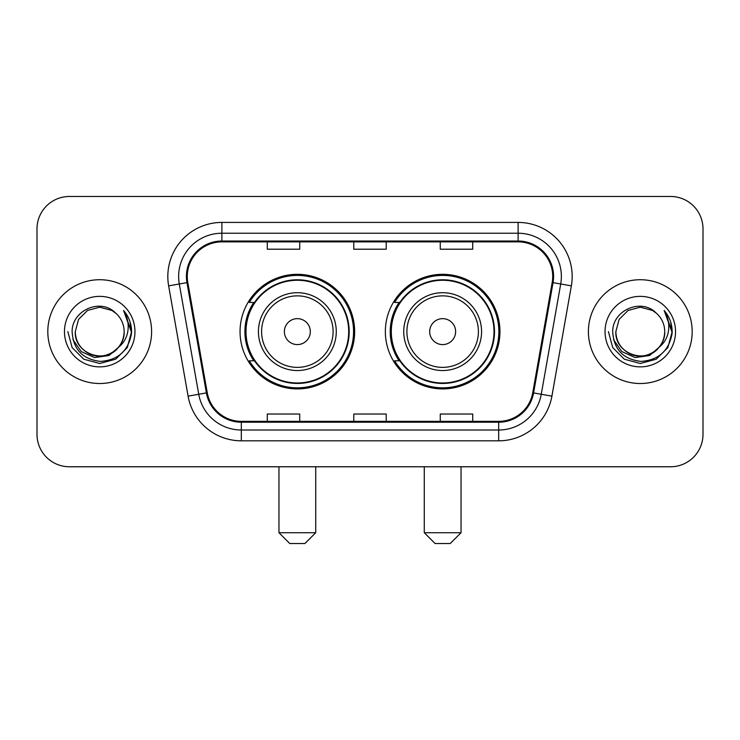 <?xml version="1.0" encoding="UTF-8"?>
<svg xmlns="http://www.w3.org/2000/svg" width="740" height="740" viewBox="0 0 740 740"><rect width="100%" height="100%" fill="white"/><g stroke="black" fill="none" stroke-linecap="round" stroke-linejoin="round"><path stroke-width="1.11" d="M385.355 331.622A57.304 57.304 0 0 0 442.659 388.916A57.304 57.304 0 0 0 499.953 331.622A57.304 57.304 0 0 0 442.659 274.318A57.304 57.304 0 0 0 385.355 331.622M240.047 331.622A57.304 57.304 0 0 0 297.341 388.916A57.304 57.304 0 0 0 354.645 331.622A57.304 57.304 0 0 0 297.341 274.318A57.304 57.304 0 0 0 240.047 331.622M253.783 360.805A52.438 52.438 0 0 1 253.783 302.429M399.091 360.805A52.438 52.438 0 0 1 399.091 302.429M37 228.91L37 434.334A32.431 32.431 0 0 0 69.431 466.764L670.57 466.764A32.431 32.431 0 0 0 703 434.334L703 228.91A32.431 32.431 0 0 0 670.57 196.47L69.431 196.47A32.431 32.431 0 0 0 37 228.91L37 434.334M47.813 331.622A51.893 51.893 0 0 0 99.706 383.514A51.893 51.893 0 0 0 151.608 331.622A51.893 51.893 0 0 0 99.706 279.72A51.893 51.893 0 0 0 47.813 331.622A51.893 51.893 0 0 0 99.706 383.514A51.893 51.893 0 0 0 151.608 331.622A51.893 51.893 0 0 0 99.706 279.72A51.893 51.893 0 0 0 47.813 331.622M588.393 331.622A51.893 51.893 0 0 0 640.294 383.514A51.893 51.893 0 0 0 692.187 331.622A51.893 51.893 0 0 0 640.294 279.72A51.893 51.893 0 0 0 588.393 331.622A51.893 51.893 0 0 0 640.294 383.514A51.893 51.893 0 0 0 692.187 331.622A51.893 51.893 0 0 0 640.294 279.72A51.893 51.893 0 0 0 588.393 331.622M187.285 276.483A34.595 34.595 0 0 1 221.88 241.878L518.12 241.878A34.595 34.595 0 0 1 552.188 282.486L532.745 392.764A34.595 34.595 0 0 1 498.677 421.356L241.323 421.356A34.595 34.595 0 0 1 207.256 392.764L187.812 282.486A34.595 34.595 0 0 1 187.285 276.483M186.415 276.483A35.465 35.465 0 0 0 186.952 282.634L206.404 392.912A35.465 35.465 0 0 0 241.323 422.216L498.677 422.216A35.465 35.465 0 0 0 533.596 392.912L553.048 282.634A35.465 35.465 0 0 0 518.12 241.018L221.88 241.018A35.465 35.465 0 0 0 186.415 276.483M168.646 285.862A54.057 54.057 0 0 1 221.88 222.416L518.12 222.416A54.057 54.057 0 0 1 571.354 285.862L551.91 396.15A54.057 54.057 0 0 1 498.677 440.818L241.323 440.818A54.057 54.057 0 0 1 188.09 396.15L168.646 285.862L179.293 283.984A43.244 43.244 0 0 1 221.88 233.23L518.12 233.23A43.244 43.244 0 0 1 560.707 283.984L541.264 394.272A43.244 43.244 0 0 1 498.677 430.005L241.323 430.005A43.244 43.244 0 0 1 198.736 394.272L179.293 283.984A43.244 43.244 0 0 1 178.636 276.483M670.57 196.47L69.431 196.47M69.431 466.764L670.57 466.764M703 434.334L703 228.91M533.596 392.912L541.264 394.272L560.707 283.984L571.354 285.862M353.785 241.878L353.785 249.204L386.215 249.204L386.215 241.878M267.288 241.878L267.288 249.204L299.728 249.204L299.728 241.878M440.272 241.878L440.272 249.204L472.712 249.204L472.712 241.878M386.215 421.356L386.215 414.03L353.785 414.03L353.785 421.356M299.728 421.356L299.728 414.03L267.288 414.03L267.288 421.356M472.712 421.356L472.712 414.03L440.272 414.03L440.272 421.356M118.428 347.319C105.459 364.848 74 353.637 75.276 331.622C75.6 340.835 79.68 347.883 87.487 352.776C102.721 362.535 124.977 349.687 124.144 331.622C123.811 340.835 119.741 347.883 111.925 352.776C96.7 362.535 74.444 349.687 75.276 331.622L78.551 319.403L87.487 310.458L99.706 307.183L111.925 310.458L115.718 313.159C100.723 297.443 71.854 310.384 72.122 331.622C73.223 349.465 82.677 359.39 100.492 361.407C118.039 360.139 128.381 350.815 131.526 333.453L131.572 331.622C131.48 323.602 128.815 316.563 123.571 310.504C127.558 317.044 128.963 324.083 127.789 331.622C126.642 338.032 123.525 343.258 118.428 347.319A24.439 24.439 0 0 0 124.144 331.622C124.977 349.687 102.721 362.535 87.487 352.776C79.68 347.883 75.6 340.835 75.276 331.622L78.551 319.403L87.487 310.458M124.144 331.622A24.439 24.439 0 0 0 115.718 313.159M119.991 346.006L108.956 355.552L94.498 357.568L81.197 351.546L72.881 339.54M64.463 331.622A35.242 35.242 0 0 0 99.706 366.864A35.242 35.242 0 0 0 134.958 331.622A35.242 35.242 0 0 0 99.706 296.37A35.242 35.242 0 0 0 64.463 331.622M123.571 310.504L131.563 332.547L130.074 321.965L131.563 332.547L130.074 321.965L131.563 332.547L123.811 310.772L131.563 332.547L123.811 310.772L131.572 331.622L127.308 347.55L115.644 359.214L99.706 363.488L83.777 359.214L72.113 347.55L67.84 331.622M123.811 310.772L131.563 332.565M304.917 543.53L289.775 543.53L278.962 532.717L315.721 532.717L304.917 543.53M310.319 331.622A12.978 12.978 0 0 0 297.341 318.644A12.978 12.978 0 0 0 284.373 331.622A12.978 12.978 0 0 0 297.341 344.59A12.978 12.978 0 0 0 310.319 331.622M336.265 331.622A38.924 38.924 0 0 0 297.341 292.698A38.924 38.924 0 0 0 258.427 331.622A38.924 38.924 0 0 0 297.341 370.536A38.924 38.924 0 0 0 336.265 331.622A38.924 38.924 0 0 1 297.341 370.536A38.924 38.924 0 0 1 258.427 331.622M348.697 331.622A51.356 51.356 0 0 0 297.341 280.266A51.356 51.356 0 0 0 245.995 331.622A51.356 51.356 0 0 0 297.341 382.978A51.356 51.356 0 0 0 348.697 331.622M353.563 331.622A56.222 56.222 0 0 1 249.297 360.805L254.505 360.805A51.837 51.837 0 0 0 331.64 370.49A51.837 51.837 0 0 0 331.64 292.744A51.837 51.837 0 0 0 254.505 302.429L249.297 302.429A56.222 56.222 0 0 1 353.563 331.622M450.225 543.53L435.083 543.53L424.279 532.717L461.039 532.717L450.225 543.53M455.627 331.622A12.978 12.978 0 0 0 442.659 318.644A12.978 12.978 0 0 0 429.681 331.622A12.978 12.978 0 0 0 442.659 344.59A12.978 12.978 0 0 0 455.627 331.622M481.574 331.622A38.924 38.924 0 0 0 442.659 292.698A38.924 38.924 0 0 0 403.735 331.622A38.924 38.924 0 0 0 442.659 370.536A38.924 38.924 0 0 0 481.574 331.622A38.924 38.924 0 0 1 442.659 370.536A38.924 38.924 0 0 1 403.735 331.622M494.005 331.622A51.356 51.356 0 0 0 442.659 280.266A51.356 51.356 0 0 0 391.303 331.622A51.356 51.356 0 0 0 442.659 382.978A51.356 51.356 0 0 0 494.005 331.622M498.871 331.622A56.222 56.222 0 0 1 394.605 360.805L399.813 360.805A51.837 51.837 0 0 0 476.949 370.49A51.837 51.837 0 0 0 476.949 292.744A51.837 51.837 0 0 0 399.813 302.429L394.605 302.429A56.222 56.222 0 0 1 498.871 331.622M664.724 331.622C665.556 349.687 643.301 362.535 628.075 352.776C620.259 347.883 616.189 340.835 615.856 331.622L619.13 319.403L628.075 310.458L640.294 307.183L652.514 310.458L656.297 313.159C641.303 297.443 612.433 310.384 612.702 331.622C613.802 349.465 623.265 359.39 641.081 361.407C658.619 360.139 668.96 350.815 672.105 333.453L672.16 331.622C672.068 323.602 669.404 316.563 664.159 310.504C668.146 317.044 669.552 324.083 668.368 331.622C667.23 338.032 664.113 343.258 659.016 347.319A24.439 24.439 0 0 0 664.724 331.622C664.4 340.835 660.321 347.883 652.514 352.776C637.279 362.535 615.023 349.687 615.856 331.622C616.189 340.835 620.259 347.883 628.075 352.776C643.301 362.535 665.556 349.687 664.724 331.622A24.439 24.439 0 0 0 656.297 313.159M659.016 347.319C646.048 364.848 614.588 353.637 615.856 331.622M660.57 346.006L649.535 355.552L635.087 357.568L621.776 351.546L613.469 339.54M605.043 331.622A35.242 35.242 0 0 0 640.294 366.864A35.242 35.242 0 0 0 675.537 331.622A35.242 35.242 0 0 0 640.294 296.37A35.242 35.242 0 0 0 605.043 331.622M664.159 310.504L672.142 332.547L670.662 321.965L672.142 332.547L670.662 321.965L672.142 332.547L664.4 310.772L672.142 332.547L664.4 310.772L672.16 331.622L667.887 347.55L656.223 359.214L640.294 363.488L624.357 359.214L612.692 347.55L608.428 331.622M664.4 310.772L672.142 332.565M518.12 222.416L518.12 241.018M179.293 283.984L186.952 282.634M241.323 440.818L241.323 422.216M498.677 422.216L498.677 440.818M188.09 396.15L206.404 392.912M553.048 282.634L560.707 283.984M221.88 222.416L221.88 241.018M541.264 394.272L551.91 396.15M333.102 331.622A35.751 35.751 0 0 0 297.341 295.861A35.751 35.751 0 0 0 261.59 331.622A35.751 35.751 0 0 0 297.341 367.373A35.751 35.751 0 0 0 333.102 331.622M478.41 331.622A35.751 35.751 0 0 0 442.659 295.861A35.751 35.751 0 0 0 406.898 331.622A35.751 35.751 0 0 0 442.659 367.373A35.751 35.751 0 0 0 478.41 331.622M315.721 466.764L315.721 532.717M278.962 466.764L278.962 532.717M461.039 466.764L461.039 532.717M424.279 466.764L424.279 532.717"/></g></svg>
